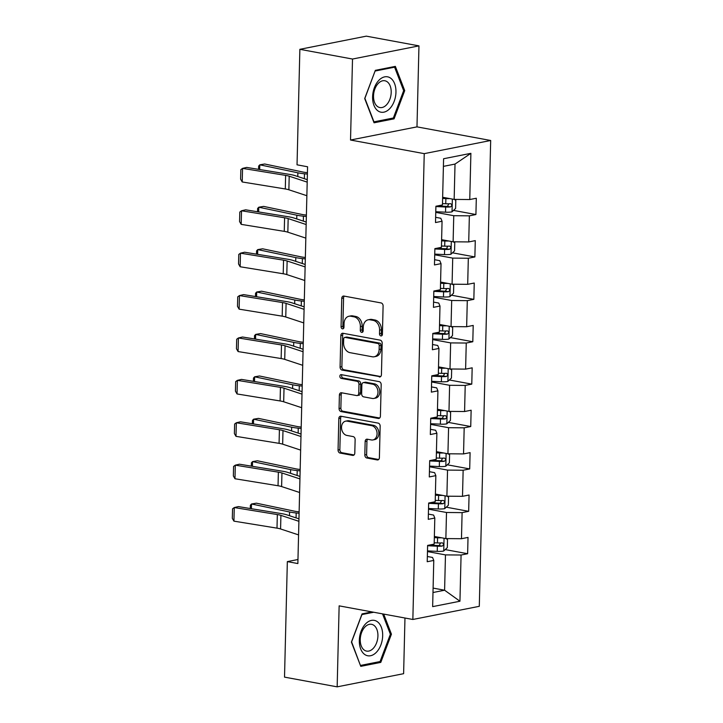 <?xml version="1.0" encoding="UTF-8"?>
<svg xmlns="http://www.w3.org/2000/svg" width="723" height="723" viewBox="0 0 723 723"><rect width="100%" height="100%" fill="white"/><g stroke="black" fill="none" stroke-linecap="round" stroke-linejoin="round"><path stroke-width="1.08" d="M380.922 335.933A1.898 1.428 -101.2 0 0 381.328 335.933A1.898 1.428 -101.2 0 0 382.413 334.333L383.1 305.992A2.72 2.042 -101.2 0 0 381.102 302.937L343.895 296.059A2.72 2.042 -101.2 0 0 343.298 296.069A2.72 2.042 -101.2 0 0 341.762 298.346L341.066 326.697A1.898 1.428 -101.2 0 0 342.467 328.829A1.898 1.428 -101.2 0 0 342.883 328.829A1.898 1.428 -101.2 0 0 343.967 327.23L344.049 323.561A8.694 6.525 -101.2 0 1 348.974 316.249A8.694 6.525 -101.2 0 1 350.872 316.249L353.972 316.819A8.694 6.525 -101.2 0 1 360.379 326.579L360.289 330.248A1.898 1.428 -101.2 0 0 361.69 332.381A1.898 1.428 -101.2 0 0 362.106 332.381A1.898 1.428 -101.2 0 0 363.19 330.782L363.28 327.112A8.694 6.525 -101.2 0 1 368.197 319.801A8.694 6.525 -101.2 0 1 370.095 319.801L373.204 320.37A8.694 6.525 -101.2 0 1 379.602 330.131L379.512 333.8A1.898 1.428 -101.2 0 0 380.922 335.933M364.826 454.957A2.72 2.042 -101.2 0 0 366.823 458.002L377.261 459.936A2.72 2.042 -101.2 0 0 377.858 459.927A2.72 2.042 -101.2 0 0 379.394 457.65L380.162 426.172A2.72 2.042 -101.2 0 0 378.165 423.118L340.958 416.24A2.72 2.042 -101.2 0 0 340.361 416.249A2.72 2.042 -101.2 0 0 338.825 418.527L338.057 450.004A2.72 2.042 -101.2 0 0 340.054 453.059L352.67 455.391A2.72 2.042 -101.2 0 0 353.258 455.382A2.72 2.042 -101.2 0 0 354.794 453.104L355.129 439.629A2.72 2.042 -101.2 0 0 353.122 436.584L346.877 435.427A7.266 5.45 -101.2 0 1 341.554 428.305A7.266 5.45 -101.2 0 1 345.639 421.157A7.266 5.45 -101.2 0 1 347.221 421.157L371.712 425.675A7.266 5.45 -101.2 0 1 377.035 432.797A7.266 5.45 -101.2 0 1 372.951 439.946A7.266 5.45 -101.2 0 1 371.369 439.955L367.284 439.195A2.72 2.042 -101.2 0 0 366.688 439.195A2.72 2.042 -101.2 0 0 365.151 441.482L364.826 454.957L366.615 454.595A2.72 2.042 -101.2 0 0 368.622 457.65L378.662 459.503M339.141 605.856L337.162 686.85L284.519 677.126L287.338 561.617L297.867 563.56L307.573 166.769L297.036 164.817L299.864 49.318L352.508 59.042L350.528 140.027L424.238 153.647L412.851 619.475L339.141 605.856M379.295 376.963A2.72 2.042 -101.2 0 0 379.882 376.963A2.72 2.042 -101.2 0 0 381.428 374.686L382.196 343.199A2.72 2.042 -101.2 0 0 380.19 340.153L342.982 333.276A2.72 2.042 -101.2 0 0 342.395 333.276A2.72 2.042 -101.2 0 0 340.849 335.562L340.081 367.04A2.72 2.042 -101.2 0 0 342.087 370.095L380.434 376.737M381.184 384.681L380.406 416.168A2.72 2.042 -101.2 0 1 378.87 418.445A2.72 2.042 -101.2 0 1 378.274 418.454L341.075 411.577A2.72 2.042 -101.2 0 1 339.069 408.522L339.394 395.056A2.72 2.042 -101.2 0 1 340.94 392.77A2.72 2.042 -101.2 0 1 341.527 392.77L356.62 395.553A2.72 2.042 -101.2 0 0 357.216 395.553A2.72 2.042 -101.2 0 0 358.753 393.267L358.97 384.338A2.72 2.042 -101.2 0 0 356.972 381.283L341.256 378.382A1.898 1.428 -101.2 0 1 339.864 376.52A1.898 1.428 -101.2 0 1 340.94 374.65A1.898 1.428 -101.2 0 1 341.346 374.65L379.177 381.636A2.72 2.042 -101.2 0 1 381.184 384.681M424.238 153.647L490.682 140.488L479.295 606.317L412.851 619.475M445.223 549.588L467.627 553.728L468.025 537.415L461.473 538.716L462.105 512.625L468.667 511.324L469.064 495.02L462.503 496.321L463.145 470.23L469.697 468.929L470.095 452.625L463.542 453.917L464.184 427.826L470.736 426.534L471.134 410.221L464.582 411.523L465.214 385.431L471.776 384.13L472.173 367.826L465.612 369.128L466.254 343.036L472.806 341.735L473.204 325.431L466.651 326.733L467.293 300.641L473.845 299.34L474.243 283.036L467.691 284.329L468.323 258.238L474.875 256.945L475.282 240.632L468.721 241.934L469.363 215.843L475.915 214.541L476.312 198.238L469.76 199.539L470.89 153.33L443.588 158.744L442.458 204.943L435.906 206.245L435.508 222.548L442.06 221.247L440.822 218.274L435.635 217.316M467.627 553.728L461.075 555.02L459.945 601.229L432.643 606.633L433.773 560.433L427.221 561.726L427.618 545.422L434.171 544.121L434.812 518.03L428.251 519.331L428.658 503.027L435.21 501.726L435.842 475.635L429.29 476.936L429.688 460.623L436.24 459.331L436.882 433.24L430.33 434.532L430.727 418.228L437.279 416.927L437.921 390.845L431.36 392.137L431.758 375.833L438.319 374.532L438.951 348.441L432.399 349.742L432.797 333.439L439.349 332.137L439.991 306.046L433.439 307.347L433.836 291.035L440.388 289.742L441.03 263.651L434.469 264.943L434.866 248.64L441.428 247.338L442.06 221.247M428.504 509.164L446.498 512.49L445.865 538.581L434.36 536.457M428.387 514.098L433.574 515.056L434.812 518.03M445.865 538.581L461.473 538.716M446.498 512.49L462.105 512.625M429.543 466.769L447.537 470.095L446.895 496.186L435.4 494.062M429.417 471.694L434.604 472.652L435.842 475.635M446.895 496.186L462.503 496.321M447.537 470.095L463.145 470.23M430.574 424.374L448.576 427.7L447.935 453.791L436.43 451.658M430.456 429.299L435.644 430.257L436.882 433.24M447.935 453.791L463.542 453.917M448.576 427.7L464.184 427.826M431.613 381.97L449.607 385.296L448.974 411.387L437.469 409.263M431.495 386.904L436.683 387.862L437.921 390.845M448.974 411.387L464.582 411.523M449.607 385.296L465.214 385.431M432.652 339.575L450.646 342.901L450.004 368.992L438.509 366.868M432.526 344.51L437.713 345.467L438.951 348.441M450.004 368.992L465.612 369.128M450.646 342.901L466.254 343.036M433.683 297.18L451.685 300.506L451.044 326.597L439.539 324.473M433.565 302.106L438.753 303.064L439.991 306.046M451.044 326.597L466.651 326.733M451.685 300.506L467.293 300.641M434.722 254.785L452.715 258.111L452.083 284.202L440.578 282.069M434.595 259.711L439.783 260.669L441.03 263.651M452.083 284.202L467.691 284.329M452.715 258.111L468.323 258.238M435.752 212.381L453.755 215.707L453.113 241.798L441.608 239.674M453.113 241.798L468.721 241.934M453.755 215.707L469.363 215.843M470.89 153.33L455.02 164.076L454.152 199.403L442.648 197.28M454.152 199.403L469.76 199.539M350.528 140.027L416.981 126.868L418.96 45.874L352.508 59.042M418.96 45.874L366.308 36.15L299.864 49.318M337.162 686.85L403.615 673.682L404.97 618.02M416.981 126.868L490.682 140.488M297.966 559.512L287.338 561.617M455.02 164.076L443.407 166.371M433.095 588.097L444.6 590.221L445.467 554.893L427.465 551.568M432.987 592.517L444.6 590.221L459.945 601.229M427.347 556.493L432.535 557.451L433.773 560.433M445.467 554.893L461.075 555.02M453.511 210.402L475.915 214.541M452.481 252.806L474.875 256.945M451.441 295.201L473.845 299.34M450.402 337.596L472.806 341.735M449.372 379.991L471.776 384.13M448.332 422.395L470.736 426.534M447.293 464.79L469.697 468.929M446.263 507.185L468.667 511.324M364.69 98.554L374.053 122.793L394.071 118.834L404.717 90.619L395.354 66.38L375.336 70.339L364.69 98.554M371.993 611.929L362.051 613.899L351.405 642.105L360.777 666.353L380.786 662.385L391.432 634.179L383.669 614.089M403.57 90.411L404.717 90.619M391.532 118.364L394.071 118.834M378.246 661.916L380.786 662.385M390.284 633.972L391.432 634.179M382.142 335.318A1.898 1.428 -101.2 0 1 381.31 333.439L381.401 329.778A8.694 6.525 -101.2 0 0 374.993 320.018L373.204 320.37M368.197 319.801L369.995 319.449A8.694 6.525 -101.2 0 1 371.893 319.439L374.993 320.018M348.974 316.249L350.772 315.897A8.694 6.525 -101.2 0 1 352.67 315.888L355.77 316.466A8.694 6.525 -101.2 0 1 362.178 326.227L362.087 329.887A1.898 1.428 -101.2 0 0 362.919 331.767M344.293 296.141A2.72 2.042 -101.2 0 0 343.561 297.993L342.865 326.335A1.898 1.428 -101.2 0 0 343.696 328.215M343.38 333.348A2.72 2.042 -101.2 0 0 342.648 335.21L341.88 366.688A2.72 2.042 -101.2 0 0 343.877 369.733L380.687 376.538M379.232 345.603A1.898 1.428 -101.2 0 0 377.822 343.47L345.169 337.433A1.898 1.428 -101.2 0 0 344.754 337.433A1.898 1.428 -101.2 0 0 343.678 339.033L343.579 342.901A8.694 6.525 -101.2 0 0 349.986 352.661L372.309 356.782A8.694 6.525 -101.2 0 0 374.207 356.782A8.694 6.525 -101.2 0 0 379.132 349.471L379.232 345.603L381.021 345.251A1.898 1.428 -101.2 0 0 379.62 343.109L377.822 343.47M344.754 337.433L346.552 337.081A1.898 1.428 -101.2 0 1 346.959 337.081L379.62 343.109M374.207 356.782L376.005 356.421A8.694 6.525 -101.2 0 0 380.931 349.119L379.132 349.471M381.021 345.251L380.931 349.119M379.674 418.021L342.865 411.215L341.075 411.577M341.925 392.842A2.72 2.042 -101.2 0 0 341.193 394.695L340.867 408.17A2.72 2.042 -101.2 0 0 342.865 411.215M357.216 395.553L359.006 395.201A2.72 2.042 -101.2 0 0 360.551 392.914L360.768 383.976A2.72 2.042 -101.2 0 0 358.762 380.931L343.054 378.03L341.256 378.382M342.006 374.767A1.898 1.428 -101.2 0 0 341.771 376.719A1.898 1.428 -101.2 0 0 343.054 378.03M372.282 398.445A7.266 5.45 -101.2 0 0 373.863 398.445A7.266 5.45 -101.2 0 0 377.948 391.297A7.266 5.45 -101.2 0 0 372.625 384.175L363.994 382.584A2.72 2.042 -101.2 0 0 363.407 382.584A2.72 2.042 -101.2 0 0 361.861 384.871L361.645 393.809A2.72 2.042 -101.2 0 0 363.651 396.855L372.282 398.445M373.863 398.445L375.662 398.084A7.266 5.45 -101.2 0 0 379.747 390.935A7.266 5.45 -101.2 0 0 374.424 383.823L372.625 384.175M363.407 382.584L365.196 382.232A2.72 2.042 -101.2 0 1 365.793 382.223L374.424 383.823M367.682 439.268A2.72 2.042 -101.2 0 0 366.95 441.129L366.615 454.595M372.951 439.946L374.749 439.593A7.266 5.45 -101.2 0 0 378.834 432.444A7.266 5.45 -101.2 0 0 373.511 425.323L371.712 425.675M345.639 421.157L347.429 420.804A7.266 5.45 -101.2 0 1 349.019 420.795L373.511 425.323M341.355 416.312A2.72 2.042 -101.2 0 0 340.623 418.174L339.855 449.652A2.72 2.042 -101.2 0 0 341.852 452.697L354.062 454.957M449.706 198.581A7.338 1.383 -178.6 0 1 445.865 198.59L442.621 198.436M446.136 197.921L442.639 197.759M307.429 172.67L307.13 172.643A13.845 2.612 -178.6 0 1 302.729 171.993L264.672 163.994L259.81 164.817L297.876 172.806A20.759 3.922 1.4 0 0 304.473 173.791L307.392 174.089M454.234 199.403L455.797 200.298L455.598 208.45L451.938 211.875A7.338 1.383 -178.6 0 1 445.531 212.182L435.77 211.722M435.897 206.552L445.657 207.022A7.338 1.383 1.4 0 0 450.465 206.932C452.218 205.639 452.246 204.546 450.537 203.669A7.338 1.383 -178.6 0 1 445.739 203.759L442.494 203.606M448.884 203.778L447.429 206.371A3.742 0.705 -178.6 0 1 446.109 206.353L437.415 205.947M258.581 169.354L258.653 166.073L259.81 164.817L259.693 169.543M306.859 195.716L288.875 189.788A13.845 2.612 1.4 0 0 285.296 188.965L242.223 181.97L242.557 168.378L240.84 169.661L240.605 179.168L242.223 181.97M307.194 182.133L289.2 176.195A13.845 2.612 1.4 0 0 285.621 175.382L242.557 168.378L246.66 167.42L289.724 174.424A20.759 3.922 -178.6 0 1 295.092 175.644L307.257 179.656M378.075 110.962A17.994 11.405 100.5 0 0 394.18 101.337A17.994 11.405 100.5 0 0 390.492 78.057A17.994 11.405 100.5 0 0 374.387 87.682A17.994 11.405 100.5 0 0 378.075 110.962M377.659 106.615A13.629 8.631 100.5 0 0 379.891 107.546A13.629 8.631 100.5 0 0 390.429 97.56A13.629 8.631 100.5 0 0 387.067 81.69A13.629 8.631 100.5 0 0 384.835 80.759A13.629 8.631 100.5 0 0 374.297 90.755A13.629 8.631 100.5 0 0 377.659 106.615M375.21 71.017L394.595 67.176L403.669 90.664L393.357 118.003L373.963 121.844L364.889 98.346L375.092 70.999M392.896 66.859L394.595 67.176M382.675 635.752A17.994 11.405 100.5 0 0 371.432 620.397A17.994 11.405 100.5 0 0 359.322 640.379A17.994 11.405 100.5 0 0 370.565 655.734A17.994 11.405 100.5 0 0 382.675 635.752M377.921 635.96A13.629 8.631 100.5 0 0 371.559 624.311A13.629 8.631 100.5 0 0 360.244 639.457A13.629 8.631 100.5 0 0 366.606 651.107A13.629 8.631 100.5 0 0 377.921 635.96M360.379 665.341L351.613 641.907L361.925 614.577L373.692 612.245M382.53 613.872L390.384 634.225L380.072 661.554L360.687 665.395M448.667 240.976A7.338 1.383 -178.6 0 1 444.826 240.994L441.581 240.84M445.097 240.316L441.599 240.153M306.389 215.074L306.091 215.038A13.845 2.612 -178.6 0 1 301.699 214.388L263.633 206.398L258.78 207.212L296.837 215.201A20.759 3.922 1.4 0 0 303.434 216.186L306.353 216.484M453.194 241.798L454.767 242.693L454.568 250.845L450.908 254.279A7.338 1.383 -178.6 0 1 444.5 254.577L434.74 254.116M434.866 248.956L444.627 249.417A7.338 1.383 1.4 0 0 449.426 249.327C451.179 248.034 451.206 246.95 449.507 246.073A7.338 1.383 -178.6 0 1 444.699 246.154L441.455 246.001M447.844 246.172L446.398 248.766A3.742 0.705 -178.6 0 1 445.07 248.748L436.385 248.341M257.542 211.758L257.623 208.468L258.78 207.212L258.662 211.938M447.627 283.38A7.338 1.383 -178.6 0 1 443.795 283.389L440.551 283.235M444.067 282.72L440.569 282.548M305.35 257.469L305.061 257.442A13.845 2.612 -178.6 0 1 300.66 256.782L262.594 248.793L257.74 249.607L295.797 257.596A20.759 3.922 1.4 0 0 302.404 258.581L305.314 258.879M452.155 284.202L453.728 285.088L453.529 293.24L449.869 296.674A7.338 1.383 -178.6 0 1 443.461 296.981L433.701 296.511M433.827 291.351L443.588 291.812A7.338 1.383 1.4 0 0 448.387 291.731C450.14 290.429 450.167 289.345 448.468 288.468A7.338 1.383 -178.6 0 1 443.669 288.549L440.424 288.396M446.814 288.576L445.359 291.17A3.742 0.705 -178.6 0 1 444.039 291.152L435.345 290.736M256.502 254.153L256.584 250.863L257.74 249.607L257.623 254.333M305.829 238.12L287.835 232.182A13.845 2.612 1.4 0 0 284.256 231.36L241.193 224.365L241.518 210.773L239.801 212.056L239.566 221.563L241.193 224.365M306.154 224.528L288.17 218.59A13.845 2.612 1.4 0 0 284.591 217.777L241.518 210.773L245.621 209.815L288.685 216.819A20.759 3.922 -178.6 0 1 294.053 218.048L306.218 222.06M304.79 280.515L286.796 274.577A13.845 2.612 1.4 0 0 283.217 273.764L240.153 266.76L240.488 253.177L238.771 254.451L238.536 263.967L240.153 266.76M305.124 266.923L287.13 260.994A13.845 2.612 1.4 0 0 283.552 260.172L240.488 253.177L244.582 252.219L287.646 259.214A20.759 3.922 -178.6 0 1 293.023 260.443L305.178 264.455M446.597 325.775A7.338 1.383 -178.6 0 1 442.756 325.784L439.512 325.63M443.027 325.115L439.53 324.952M304.32 299.864L304.022 299.837A13.845 2.612 -178.6 0 1 299.62 299.177L261.563 291.188L256.701 292.011L294.767 300A20.759 3.922 1.4 0 0 301.364 300.985L304.284 301.283M451.125 326.597L452.688 327.492L452.49 335.644L448.829 339.069A7.338 1.383 -178.6 0 1 442.422 339.376L432.661 338.915M432.788 333.746L442.548 334.216A7.338 1.383 1.4 0 0 447.356 334.125C449.11 332.833 449.137 331.74 447.429 330.863A7.338 1.383 -178.6 0 1 442.63 330.953L439.385 330.8M445.775 330.971L444.32 333.565A3.742 0.705 -178.6 0 1 443 333.547L434.306 333.131M255.472 296.547L255.553 293.258L256.701 292.011L256.584 296.728M445.558 368.17A7.338 1.383 -178.6 0 1 441.717 368.188L438.472 368.034M441.988 367.51L438.49 367.347M303.28 342.268L302.982 342.232A13.845 2.612 -178.6 0 1 298.59 341.581L260.524 333.583L255.671 334.406L293.728 342.395A20.759 3.922 1.4 0 0 300.325 343.38L303.244 343.678M450.086 368.992L451.658 369.887L451.459 378.039L447.799 381.464A7.338 1.383 -178.6 0 1 441.392 381.771L431.631 381.31M431.758 376.15L441.518 376.611A7.338 1.383 1.4 0 0 446.317 376.52C448.07 375.228 448.097 374.143 446.398 373.258A7.338 1.383 -178.6 0 1 441.59 373.348L438.346 373.195M444.744 373.366L443.289 375.96A3.742 0.705 -178.6 0 1 441.961 375.942L433.276 375.535M254.433 338.951L254.514 335.662L255.671 334.406L255.553 339.132M444.518 410.565A7.338 1.383 -178.6 0 1 440.687 410.583L437.442 410.429M440.958 409.905L437.46 409.742M302.241 384.663L301.952 384.636A13.845 2.612 -178.6 0 1 297.551 383.976L259.485 375.987L254.632 376.8L292.688 384.79A20.759 3.922 1.4 0 0 299.295 385.775L302.205 386.073M449.055 411.387L450.619 412.282L450.42 420.434L446.76 423.868A7.338 1.383 -178.6 0 1 440.352 424.166L430.592 423.705M430.718 418.545L440.479 419.006A7.338 1.383 1.4 0 0 445.278 418.924C447.031 417.623 447.058 416.538 445.359 415.662A7.338 1.383 -178.6 0 1 440.56 415.743L437.316 415.589M443.705 415.761L442.25 418.364A3.742 0.705 -178.6 0 1 440.931 418.346L432.237 417.93M253.393 381.346L253.475 378.057L254.632 376.8L254.514 381.527M303.75 322.91L285.766 316.981A13.845 2.612 1.4 0 0 282.187 316.159L239.114 309.155L239.449 295.571L237.731 296.846L237.496 306.362L239.114 309.155M304.085 309.327L286.091 303.389A13.845 2.612 1.4 0 0 282.512 302.566L239.449 295.571L243.552 294.613L286.615 301.608A20.759 3.922 -178.6 0 1 291.984 302.838L304.148 306.85M302.72 365.314L284.726 359.376A13.845 2.612 1.4 0 0 281.148 358.554L238.084 351.559L238.409 337.966L236.692 339.25L236.457 348.757L238.084 351.559M303.045 351.721L285.061 345.784A13.845 2.612 1.4 0 0 281.482 344.97L238.409 337.966L242.512 337.008L285.576 344.012A20.759 3.922 -178.6 0 1 290.944 345.242L303.109 349.254M301.681 407.709L283.687 401.771A13.845 2.612 1.4 0 0 280.108 400.958L237.045 393.954L237.379 380.361L235.662 381.645L235.427 391.161L237.045 393.954M302.015 394.116L284.022 388.188A13.845 2.612 1.4 0 0 280.443 387.365L237.379 380.361L241.473 379.403L284.537 386.407A20.759 3.922 -178.6 0 1 289.914 387.636L302.069 391.649M300.641 450.104L282.657 444.166A13.845 2.612 1.4 0 0 279.078 443.353L236.005 436.349L236.34 422.765L234.623 424.04L234.388 433.556L236.005 436.349M300.976 436.52L282.991 430.583A13.845 2.612 1.4 0 0 279.403 429.76L236.34 422.765L240.443 421.807L283.506 428.802A20.759 3.922 -178.6 0 1 288.875 430.031L301.039 434.044M299.611 492.499L281.618 486.57A13.845 2.612 1.4 0 0 278.039 485.748L234.975 478.753L235.3 465.16L233.583 466.443L233.357 475.951L234.975 478.753M299.937 478.915L281.952 472.978A13.845 2.612 1.4 0 0 278.373 472.164L235.3 465.16L239.403 464.202L282.467 471.206A20.759 3.922 -178.6 0 1 287.835 472.426L300 476.439M298.572 534.903L280.578 528.965A13.845 2.612 1.4 0 0 276.999 528.142L233.936 521.147L234.27 507.555L232.553 508.838L232.318 518.346L233.936 521.147M298.906 521.31L280.913 515.372A13.845 2.612 1.4 0 0 277.334 514.559L234.27 507.555L238.364 506.597L281.437 513.601A20.759 3.922 -178.6 0 1 286.805 514.83L298.961 518.843M443.488 452.969A7.338 1.383 -178.6 0 1 439.647 452.978L436.403 452.824M439.918 452.309L436.421 452.137M301.211 427.058L300.913 427.031A13.845 2.612 -178.6 0 1 296.511 426.371L258.454 418.382L253.592 419.195L291.658 427.194A20.759 3.922 1.4 0 0 298.256 428.179L301.175 428.477M448.016 453.791L449.579 454.677L449.381 462.837L445.72 466.263A7.338 1.383 -178.6 0 1 439.313 466.57L429.552 466.109M429.679 460.94L439.439 461.401A7.338 1.383 1.4 0 0 444.247 461.319C446.001 460.018 446.028 458.933 444.32 458.057A7.338 1.383 -178.6 0 1 439.521 458.147L436.276 457.993M442.666 458.165L441.211 460.759A3.742 0.705 -178.6 0 1 439.891 460.741L431.197 460.325M252.363 423.741L252.444 420.452L253.592 419.195L253.484 423.922M442.449 495.363A7.338 1.383 -178.6 0 1 438.608 495.372L435.363 495.219M438.879 494.704L435.382 494.541M300.172 469.453L299.882 469.426A13.845 2.612 -178.6 0 1 295.481 468.775L257.415 460.777L252.562 461.599L290.619 469.589A20.759 3.922 1.4 0 0 297.216 470.574L300.135 470.872M446.977 496.186L448.549 497.081L448.35 505.232L444.69 508.658A7.338 1.383 -178.6 0 1 438.283 508.965L428.522 508.504M428.649 503.335L438.409 503.804A7.338 1.383 1.4 0 0 443.208 503.714C444.961 502.422 444.988 501.328 443.289 500.452A7.338 1.383 -178.6 0 1 438.481 500.542L435.237 500.388M441.636 500.56L440.18 503.154A3.742 0.705 -178.6 0 1 438.852 503.136L430.167 502.729M251.324 466.136L251.405 462.856L252.562 461.599L252.444 466.326M441.419 537.758A7.338 1.383 -178.6 0 1 437.578 537.776L434.333 537.623M437.849 537.099L434.351 536.936M299.132 511.857L298.843 511.821A13.845 2.612 -178.6 0 1 294.442 511.17L256.385 503.181L251.523 503.994L289.589 511.983A20.759 3.922 1.4 0 0 296.186 512.969L299.096 513.267M445.946 538.581L447.51 539.475L447.311 547.627L443.651 551.062A7.338 1.383 -178.6 0 1 437.243 551.36L427.483 550.899M427.609 545.738L437.37 546.199A7.338 1.383 1.4 0 0 442.169 546.109C443.922 544.817 443.949 543.732 442.25 542.856A7.338 1.383 -178.6 0 1 437.451 542.937L434.207 542.783M440.596 542.955L439.141 545.549A3.742 0.705 -178.6 0 1 437.822 545.531L429.128 545.124M250.285 508.54L250.366 505.25L251.523 503.994L251.405 508.721M381.401 329.778L379.602 330.131M371.893 319.439L370.095 319.801M362.087 329.887L360.289 330.248M362.178 326.227L360.379 326.579M355.77 316.466L353.972 316.819M352.67 315.888L350.872 316.249M342.865 326.335L341.066 326.697M343.561 297.993L341.762 298.346M381.31 333.439L379.512 333.8M343.877 369.733L342.087 370.095M341.88 366.688L340.081 367.04M342.648 335.21L340.849 335.562M346.959 337.081L345.169 337.433M379.421 418.219L378.274 418.454M340.867 408.17L339.069 408.522M341.193 394.695L339.394 395.056M360.551 392.914L358.753 393.267M360.768 383.976L358.97 384.338M358.762 380.931L356.972 381.283M365.793 382.223L363.994 382.584M366.95 441.129L365.151 441.482M349.019 420.795L347.221 421.157M353.809 455.165L352.67 455.391M341.852 452.697L340.054 453.059M339.855 449.652L338.057 450.004M340.623 418.174L338.825 418.527M378.409 459.711L377.261 459.936M368.622 457.65L366.823 458.002M452.038 211.794L452.345 199.069M445.739 203.759L445.865 198.59M445.531 212.182L445.657 207.022M297.876 172.806L297.786 176.539M304.473 173.791L304.356 178.708M447.429 206.371L450.465 206.932M288.875 189.788L289.2 176.195M285.296 188.965L285.621 175.382M450.998 254.189L451.306 241.464M444.699 246.154L444.826 240.994M444.5 254.577L444.627 249.417M296.837 215.201L296.746 218.933M303.434 216.186L303.317 221.102M446.398 248.766L449.426 249.327M449.959 296.584L450.275 283.868M443.669 288.549L443.795 283.389M443.461 296.981L443.588 291.812M295.797 257.596L295.707 261.328M302.404 258.581L302.277 263.497M445.359 291.17L448.387 291.731M287.835 232.182L288.17 218.59M284.256 231.36L284.591 217.777M286.796 274.577L287.13 260.994M283.217 273.764L283.552 260.172M448.929 338.988L449.236 326.263M442.63 330.953L442.756 325.784M442.422 339.376L442.548 334.216M294.767 300L294.677 303.732M301.364 300.985L301.247 305.892M444.32 333.565L447.356 334.125M447.889 381.383L448.197 368.658M441.59 373.348L441.717 368.188M441.392 381.771L441.518 376.611M293.728 342.395L293.637 346.127M300.325 343.38L300.208 348.296M443.289 375.96L446.317 376.52M446.85 423.777L447.166 411.053M440.56 415.743L440.687 410.583M440.352 424.166L440.479 419.006M292.688 384.79L292.598 388.522M299.295 385.775L299.168 390.691M442.25 418.364L445.278 418.924M285.766 316.981L286.091 303.389M282.187 316.159L282.512 302.566M284.726 359.376L285.061 345.784M281.148 358.554L281.482 344.97M283.687 401.771L284.022 388.188M280.108 400.958L280.443 387.365M282.657 444.166L282.991 430.583M279.078 443.353L279.403 429.76M281.618 486.57L281.952 472.978M278.039 485.748L278.373 472.164M280.578 528.965L280.913 515.372M276.999 528.142L277.334 514.559M445.82 466.181L446.127 453.457M439.521 458.147L439.647 452.978M439.313 466.57L439.439 461.401M291.658 427.194L291.568 430.917M298.256 428.179L298.138 433.086M441.211 460.759L444.247 461.319M444.781 508.576L445.088 495.851M438.481 500.542L438.608 495.372M438.283 508.965L438.409 503.804M290.619 469.589L290.529 473.321M297.216 470.574L297.099 475.49M440.18 503.154L443.208 503.714M443.741 550.971L444.058 538.246M437.451 542.937L437.578 537.776M437.243 551.36L437.37 546.199M289.589 511.983L289.489 515.716M296.186 512.969L296.059 517.885M439.141 545.549L442.169 546.109"/></g></svg>
